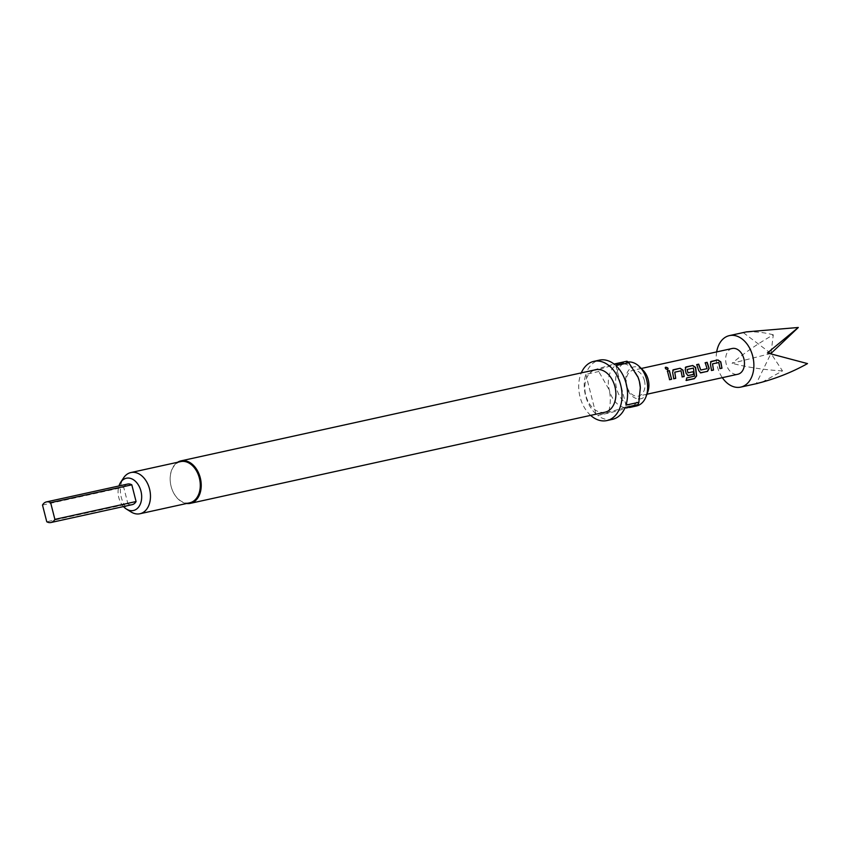 <?xml version="1.0" encoding="UTF-8"?>
<svg xmlns="http://www.w3.org/2000/svg" width="850" height="850" viewBox="0 0 850 850"><rect width="100%" height="100%" fill="white"/><g stroke="black" fill="none" stroke-linecap="round" stroke-linejoin="round"><path stroke-width="0.64" stroke-dasharray="4.25 3.19" d="M668.015 369.442L667.558 369.782C665.423 369.24 664.764 368.454 665.593 367.423M131.793 504.73A10.551 7.353 77.6 0 1 127.946 503.912L46.761 521.751M762.174 382.149L782.51 370.908L770.971 353.473L743.251 332.594L746.438 331.872M189.752 502.807A21.091 14.716 77.6 0 1 172.274 489.983A21.091 14.716 77.6 0 1 171.094 486.338A21.091 14.716 77.6 0 1 170.202 480.579A21.091 14.716 77.6 0 1 180.699 461.603M186.596 503.498A21.749 15.172 77.6 0 1 172.327 490.121A21.749 15.172 77.6 0 1 171.105 486.37A21.749 15.172 77.6 0 1 170.191 480.42A21.749 15.172 77.6 0 1 177.544 462.294M647.827 391.797A16.309 11.379 77.6 0 1 636.778 398.671A16.309 11.379 77.6 0 1 626.333 386.049A16.309 11.379 77.6 0 1 629.765 369.081A16.309 11.379 77.6 0 1 643.099 370.303M636.438 405.981A22.408 15.629 77.6 0 1 616.611 388.493A22.408 15.629 77.6 0 1 626.822 362.206A22.408 15.629 77.6 0 1 627.98 362.015M644.438 380.641A13.186 9.191 -102.4 0 0 632.772 370.345A13.186 9.191 -102.4 0 0 632.347 370.451A13.186 9.191 -102.4 0 0 626.769 385.804A13.186 9.191 -102.4 0 0 638.435 396.1A13.186 9.191 -102.4 0 0 638.86 395.983A13.186 9.191 -102.4 0 0 644.438 380.641M605.03 412.207A21.749 15.172 77.6 0 1 585.778 395.229A21.749 15.172 77.6 0 1 595.691 369.718M637.564 376.125A22.408 15.629 -102.4 0 0 619.533 363.811A22.408 15.629 -102.4 0 0 618.811 363.991A22.408 15.629 -102.4 0 0 609.322 390.086A22.408 15.629 -102.4 0 0 629.159 407.586A22.408 15.629 -102.4 0 0 629.882 407.394A22.408 15.629 -102.4 0 0 640.347 388.259M590.644 415.374A30.324 21.154 77.6 0 1 580.04 396.908A30.324 21.154 77.6 0 1 581.304 372.884M612.404 419.358A30.324 21.154 77.6 0 1 597.741 415.459L610.651 412.622A30.324 21.154 -102.4 0 1 608.834 411.081L595.914 413.918A30.324 21.154 77.6 0 1 585.576 395.696A30.324 21.154 77.6 0 1 585.831 374.361L598.751 371.524A30.324 21.154 -102.4 0 1 599.59 369.208L586.67 372.045A30.324 21.154 77.6 0 1 599.388 360.134M131.081 511.966A21.091 14.716 77.6 0 1 121.274 497.293A21.091 14.716 77.6 0 1 123.59 477.891M123.473 506.579A16.522 11.528 77.6 0 1 118.798 497.611A16.522 11.528 77.6 0 1 118.947 485.977M732.222 348.489A13.186 9.191 -102.4 0 0 731.797 348.596A13.186 9.191 -102.4 0 0 726.134 363.641A13.186 9.191 -102.4 0 0 737.874 374.244M42.5 505.049L123.686 487.199L127.946 503.912M123.686 487.199A10.551 7.353 77.6 0 1 127.617 484.064M608.834 411.081C610.576 404.526 610.746 397.524 609.322 390.086L598.751 371.524M595.914 413.918L585.831 374.361M599.59 369.208L626.971 361.207M586.67 372.045L614.051 364.044M615.878 365.574L625.961 405.131M625.122 407.447L597.741 415.459M629.882 407.394L610.651 412.622M770.971 353.473L732.084 363.301C743.824 353.313 757.562 343.814 773.298 334.804L770.971 353.473L756.266 383.669M782.51 370.908C764.203 369.867 747.394 367.328 732.084 363.301M773.298 334.804C761.898 331.904 751.878 331.171 743.251 332.594M716.667 351.911A26.361 18.392 -102.4 0 0 722.319 377.655M669.651 379.621L667.441 371.046M673.784 378.717L672.626 372.459M672.467 372.544L673.242 369.877M682.242 376.858L681.02 370.802M680.861 370.887L674.592 372.268M686.258 380.322L686.534 377.878L694.535 376.072M688.001 375.594L685.992 373.458L685.217 369.697M685.058 369.782L685.833 367.104M687.82 372.863L693.515 371.641M694.344 375.998L693.398 368.082M693.239 368.167L686.97 369.548M700.591 372.821L698.774 370.674M700.623 370.058L706.892 368.677L705.266 362.833M698.583 370.685L696.809 364.692M711.556 370.409L710.409 364.161M710.239 364.246L711.014 361.569M720.024 368.549L718.803 362.504M718.633 362.589L712.364 363.959M641.282 368.475L632.772 370.345M646.935 394.23L638.435 396.1M619.533 363.811L626.822 362.206"/><path stroke-width="1.27" d="M665.242 367.519L665.678 367.211C667.919 367.593 668.589 368.401 667.686 369.623C665.539 369.07 664.87 368.263 665.678 367.211L665.593 367.423C667.824 367.784 668.482 368.571 667.558 369.782M136.074 501.532L131.814 484.819L50.628 502.669A10.551 7.353 -102.4 0 0 46.431 501.914A10.551 7.353 -102.4 0 0 42.5 505.049L46.761 521.751A10.551 7.353 -102.4 0 0 50.958 522.516A10.551 7.353 -102.4 0 0 51.297 522.421A10.551 7.353 -102.4 0 0 54.889 519.382L136.074 501.532A10.551 7.353 77.6 0 1 132.483 504.581A10.551 7.353 77.6 0 1 132.143 504.666A10.551 7.353 77.6 0 1 131.793 504.73M722.319 377.655A26.361 18.392 -102.4 0 0 740.711 387.111A26.361 18.392 -102.4 0 0 741.561 386.899A26.361 18.392 -102.4 0 0 752.877 356.809A26.361 18.392 -102.4 0 0 729.396 335.612L746.438 331.872L798.299 327.484L767.423 352.962L807.5 363.598C791.616 372.491 774.531 379.174 756.266 383.669L762.174 382.149M729.396 335.612A26.361 18.392 -102.4 0 0 728.546 335.835A26.361 18.392 -102.4 0 0 716.667 351.911M118.947 485.977A16.522 11.528 77.6 0 1 120.615 482.407L123.59 477.891A21.091 14.716 77.6 0 1 130.889 472.547L180.699 461.603A21.091 14.716 77.6 0 1 199.367 478.072A21.091 14.716 77.6 0 1 189.752 502.807L139.942 513.751A21.091 14.716 77.6 0 1 131.081 511.966L126.48 509.108A16.522 11.528 77.6 0 1 123.473 506.579M177.544 462.294A21.749 15.172 77.6 0 1 181.018 460.859A21.749 15.172 77.6 0 1 200.271 477.838A21.749 15.172 77.6 0 1 190.357 503.349A21.749 15.172 77.6 0 1 186.596 503.498M627.98 362.015A22.408 15.629 77.6 0 1 639.657 366.849L643.099 370.303A16.309 11.379 77.6 0 1 648.199 379.652A16.309 11.379 77.6 0 1 647.827 391.797L646.149 396.387A22.408 15.629 77.6 0 1 636.438 405.981L629.521 407.501M639.657 366.849A22.408 15.629 77.6 0 1 646.648 379.695A22.408 15.629 77.6 0 1 646.149 396.387M181.018 460.859L595.691 369.718A21.749 15.172 77.6 0 1 614.943 386.697A21.749 15.172 77.6 0 1 605.03 412.207L190.357 503.349M640.347 388.259A22.408 15.629 -102.4 0 0 640.316 387.419A22.408 15.629 -102.4 0 0 639.37 381.299A22.408 15.629 -102.4 0 0 638.116 377.432A22.408 15.629 -102.4 0 0 637.564 376.125M581.304 372.884A30.324 21.154 77.6 0 1 593.852 361.356A30.324 21.154 77.6 0 1 620.691 385.018A30.324 21.154 77.6 0 1 606.868 420.58A30.324 21.154 77.6 0 1 590.644 415.374M593.852 361.356L599.388 360.134A30.324 21.154 77.6 0 1 614.051 364.044L626.971 361.207A30.324 21.154 -102.4 0 1 628.798 362.737L615.878 365.574A30.324 21.154 77.6 0 1 626.216 383.807A30.324 21.154 77.6 0 1 625.961 405.131L638.871 402.294A30.324 21.154 -102.4 0 1 638.031 404.611L625.122 407.447A30.324 21.154 77.6 0 1 612.404 419.358L606.868 420.58M130.889 472.547A21.091 14.716 77.6 0 1 149.547 489.016A21.091 14.716 77.6 0 1 139.942 513.751M120.615 482.407A16.522 11.528 77.6 0 1 131.729 478.826A16.522 11.528 77.6 0 1 140.951 491.13A16.522 11.528 77.6 0 1 138.476 507.237A16.522 11.528 77.6 0 1 126.48 509.108M710.409 364.161L711.163 361.441L717.942 359.943L720.8 361.877L721.958 368.209L720.024 368.634L718.803 362.504L712.534 363.874L713.501 370.069L711.556 370.494L710.409 364.161M710.568 361.845L717.942 359.943M705.075 362.876L707.009 362.451L708.985 368.401L707.37 371.333L700.772 372.863L698.774 370.674L696.756 364.597L698.7 364.172L700.804 370.037L707.072 368.656L705.224 362.737L707.157 362.312L709.166 368.39L707.561 371.365L700.294 372.789M693.324 371.663L693.547 374.372L688.001 375.594L686.173 373.447L685.217 369.697L685.982 366.966L692.761 365.479L695.619 367.413L696.639 375.944L694.344 378.707L686.205 380.492L686.715 377.953L694.535 376.072L693.398 368.082L687.14 369.463L688.001 372.853L693.515 371.641L693.738 374.404L687.703 375.562M685.376 367.381L692.761 365.479M672.626 372.459L673.381 369.739L680.159 368.252L683.028 370.175L684.176 376.507L682.242 376.933L681.02 370.802L674.762 372.183L675.718 378.367L673.784 378.792L672.626 372.459M672.786 370.143L680.159 368.252M667.441 371.046L669.375 370.621L671.585 379.281L669.651 379.706L667.441 371.046M646.935 394.23L737.874 374.244A13.186 9.191 -102.4 0 0 738.299 374.127A13.186 9.191 -102.4 0 0 743.963 359.082A13.186 9.191 -102.4 0 0 732.222 348.489L641.282 368.475M46.431 501.914L127.617 484.064A10.551 7.353 77.6 0 1 131.814 484.819M628.798 362.737L638.074 377.347L639.37 381.299L640.316 387.632L638.871 402.294M638.031 404.611L629.882 407.394M807.5 363.598L767.423 352.962M798.299 327.484L770.971 353.473M50.628 502.669L54.889 519.382M667.293 371.174L669.375 370.621M669.237 370.749L671.585 379.281M671.404 379.238L669.46 379.663M672.711 370.217L673.242 369.877M674.762 372.183L675.718 378.367M675.537 378.324L673.593 378.76M680.021 368.379L682.858 370.26L684.176 376.507M683.995 376.465L682.051 376.901M692.612 365.617L695.449 367.498L696.458 375.87L694.344 378.707M694.163 378.579L686.024 380.364M685.302 367.455L685.833 367.104M687.14 369.463L688.001 372.853M696.617 364.735L698.551 364.31L700.804 370.037M710.483 361.919L711.014 361.569M712.534 363.874L713.501 370.069M713.309 370.026L711.376 370.451M717.793 360.081L720.641 361.962L721.958 368.209M721.767 368.167L719.833 368.592M132.143 504.666L50.958 522.516M757.754 383.371L740.711 387.111"/></g></svg>
